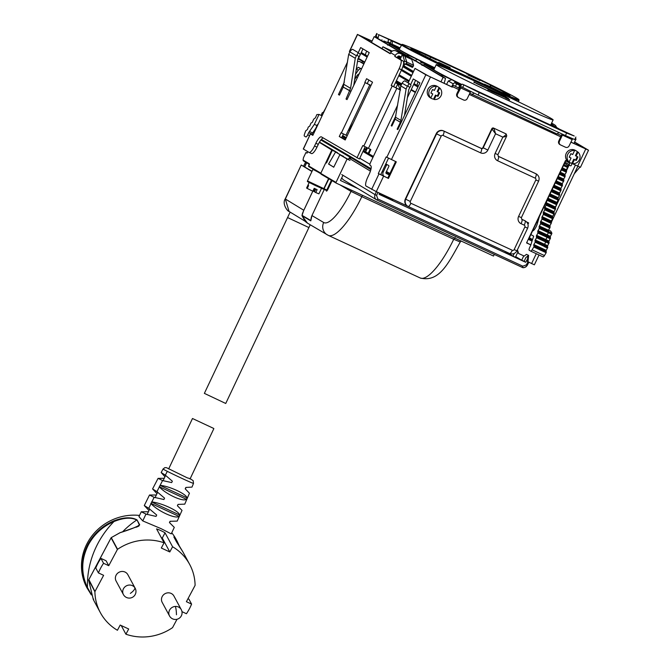 <?xml version="1.0" encoding="UTF-8"?>
<svg xmlns="http://www.w3.org/2000/svg" width="670" height="670" viewBox="0 0 670 670"><rect width="100%" height="100%" fill="white"/><g stroke="black" fill="none" stroke-linecap="round" stroke-linejoin="round"><path stroke-width="1" d="M213.487 428.339L192.491 418.507L213.487 428.339M290.144 212.105L204.367 393.374L225.74 403.474L308.895 227.557L308.518 227.289M287.899 217.725L308.895 227.557L287.899 217.725M193.504 483.388L193.161 480.658L190.188 478.69L187.232 477.827L166.478 467.677L164.879 467.618L163.07 469A16.834 0.444 25.3 0 0 167.316 471.345A16.834 0.444 25.3 0 0 183.89 479.293A16.834 0.444 25.3 0 0 193.504 483.388L191.98 487.107L185.85 487.442L185.221 488.857L189.442 493.204L184.761 504.15L178.078 504.393L177.441 505.8L182.022 510.389L177.198 521.101L170.214 521.285L169.569 522.692L174.292 527.382L171.235 533.873L161.143 528.68L142.752 520.908L138.966 516.62M148.405 511.763L141.278 511.771L145.976 514.099L156.035 516.411L156.705 515.029L148.748 508.329L151.847 501.956C161.378 502.835 179.367 511.126 179.585 514.962L151.52 501.956M148.882 510.406L144.285 505.548L148.748 508.329M156.328 495.004L149.494 495.021L154.133 497.307L163.907 499.527L164.569 498.137L156.939 491.671L152.584 488.941L156.964 493.664M156.939 491.671L160.113 485.365C169.368 486.102 186.545 494.05 187.014 497.885L160.004 485.365M160.113 485.365L162.559 480.557L158.07 478.372L164.234 478.28M162.559 480.557L171.688 482.584L172.341 481.186L165.331 475.172L161.168 472.543L164.962 476.747M159.368 486.839C165.44 493.974 183.136 502.19 186.419 499.301L187.014 497.885M151.035 503.614C157.458 510.909 175.682 519.392 178.957 516.369L179.585 514.962M136.496 527.131L138.849 526.076L139.377 524.953L137.048 519.937C131.454 516.813 123.665 517.139 113.691 520.925C102.393 525.841 93.808 533.638 87.938 544.308C80.568 558.939 80.233 573.411 86.933 587.716L87.477 587.632C80.852 573.478 81.187 559.157 88.474 544.685C94.286 534.124 102.778 526.411 113.959 521.553C123.69 517.659 131.278 517.156 136.722 520.037A82.033 77.293 -28.4 0 0 122.937 531.461M113.691 520.925L113.959 521.553A92.376 87.041 -28.4 0 0 87.477 587.632L90.911 593.695M178.547 544.936L173.882 536.971M177.014 619.273L172.617 627.514A0.553 0.528 -28.4 0 1 172.433 627.723A50.744 47.821 -28.4 0 1 125.918 634.205L128.699 628.996L120.206 625.06L117.426 630.269A50.744 47.821 -28.4 0 1 100.349 612.623A50.744 47.821 -28.4 0 1 94.906 591.778L88.708 579.927A0.553 0.528 151.6 0 0 88.649 580.187L89.068 579.977L94.973 591.518L103.615 575.321L98.423 572.917L95.768 568.001A50.744 47.821 -28.4 0 1 100.902 558.37L106.095 560.782L108.749 565.698L117.392 549.5A0.553 0.528 -28.4 0 1 117.577 549.291A50.744 47.821 -28.4 0 1 164.083 542.809L156.562 528.881A50.744 47.821 -28.4 0 1 165.055 532.817L172.575 546.745A50.744 47.821 -28.4 0 1 189.652 564.391A50.744 47.821 -28.4 0 1 195.096 585.237A0.553 0.528 151.6 0 1 195.029 585.496L186.394 601.694L191.587 604.097L188.932 599.181L187.969 598.737M88.649 580.187L93.298 599.499L93.666 599.089L93.298 599.499L94.009 600.881L93.289 599.499L88.641 580.161A0.553 0.553 0 0 1 88.7 579.893L111.094 537.809A0.553 0.553 0 0 1 111.262 537.616L120.056 532.709C130.332 529.484 136.881 526.871 139.703 524.853A0.553 0.528 151.6 0 0 139.377 524.953A82.033 77.293 -28.4 0 0 136.219 527.173M86.933 587.716L91.338 594.927L86.924 587.757A50.744 47.821 -28.4 0 1 87.293 543.119A50.744 47.821 -28.4 0 1 139.528 515.439M117.392 549.5L111.094 537.851L88.708 579.927M171.755 532.784A50.744 47.821 -28.4 0 1 176.227 539.526L177.274 541.477M176.553 541.938L183.002 552.072L173.949 537.106A0.553 0.528 151.6 0 0 173.898 537.022L176.553 541.938M177.282 541.477L179.443 546.251L177.282 541.477L173.898 537.022M161.252 537.558L162.274 538.027L165.055 532.817M191.587 604.097A50.744 47.821 -28.4 0 1 186.444 613.728L181.972 611.651M125.918 634.205L121.228 625.529M98.423 572.917A50.744 47.821 -28.4 0 1 103.557 563.286L100.902 558.37M108.749 565.698L103.557 563.286M172.575 546.745L169.795 551.954L161.303 548.018L164.083 542.809M169.795 551.954L162.274 538.027M123.799 595.194A6.675 6.29 -28.4 0 1 123.422 594.591L116.078 580.99A6.675 6.29 -28.4 0 1 127.451 574.048A6.675 6.29 -28.4 0 1 127.828 574.651L135.173 588.252A6.675 6.29 -28.4 0 0 125.985 586.074A6.675 6.29 -28.4 0 0 123.422 594.591A6.675 6.675 0 0 0 132.819 597.096A6.675 6.675 0 0 0 135.173 588.252M175.314 606.434A6.675 6.29 151.6 0 0 169.527 615.965L162.182 602.364A6.675 6.29 -28.4 0 1 167.969 592.833A6.675 6.29 -28.4 0 1 173.924 596.024L181.268 609.625A6.675 6.29 151.6 0 0 175.314 606.434A6.675 0.988 86.5 0 1 176.461 614.759M318.141 124.151A0.838 0.804 120.6 0 0 317.505 124.637L314.297 131.421A3.618 3.476 120.6 0 0 313.937 133.045M362.512 61.338L361.926 62.57M444.118 83.289L445.525 78.432L376.615 37.755L374.187 36.632L371.473 42.378M384.186 195.682L392.628 200.355L393.064 199.417M379.27 193.881L383.893 196.31L384.329 195.372M381.908 194.241L381.465 195.179M389.27 174.904L386.364 173.555A0.838 0.804 120.6 0 1 385.987 172.466L388.843 166.428A0.838 0.804 120.6 0 0 388.466 165.339L387.503 164.887A0.838 0.804 120.6 0 0 386.414 165.306L383.207 172.089A3.618 3.476 120.6 0 0 384.01 176.294M361.289 52.495L365.694 55.099M399.178 74.856L409.161 80.752M414.043 83.633L417.284 85.542M374.187 36.632L443.096 77.301L440.961 81.824M445.525 78.432L443.096 77.301M390.644 198.295L390.2 199.233M517.717 252.356L515.398 257.272L512.969 256.149L514.225 253.486M528.211 243.604A3.827 3.677 120.6 0 0 526.67 242.716M523.747 255.865L521.704 260.195L524.133 261.325L525.992 257.389L527.843 256.049M532.047 241.1L529.275 239.81A0.838 0.804 120.6 0 1 528.898 238.713L565.396 161.504A1.047 1.005 120.6 0 1 566.385 160.892M565.957 160.968L569.776 163.22A0.838 0.804 120.6 0 0 569.743 162.55M569.776 163.22L569.24 164.636A0.553 0.536 120.6 0 0 569.508 165.323L570.48 165.775A0.553 0.536 120.6 0 0 571.2 165.49L572.121 163.555M573.922 143.472L576.058 138.95L575.195 138.548M572.775 138.858L572.004 139.787M504.292 251.024L512.969 256.149M550.983 124.453L556.577 127.752M551.092 124.21L558.998 128.875M575.237 138.464L576.058 138.95M515.691 256.652L521.704 260.195M302.312 213.981L302.346 213.872A9.179 2.513 -65.1 0 1 303.703 210.539L312.84 191.201L307.245 188.446L308.61 185.556L307.949 185.171L306.584 188.061L309.188 182.508M315.821 189.066L314.523 191.821L315.754 192.55L317.119 189.66L314.213 188.312L312.848 191.201M315.135 188.747L313.861 191.436L314.557 191.754M307.279 188.379L306.592 188.036M315.754 192.55L318.887 193.848M312.982 190.917L313.861 191.436M493.597 128.07A1.39 1.34 120.6 0 0 491.797 128.766L482.886 147.609L487.844 150.08L495.566 133.74L493.932 128.263L492.123 128.958L483.212 147.802A1.39 1.34 120.6 0 1 481.403 148.497L443.8 131.06A4.171 1.139 114.9 0 1 443.004 135.415A1.39 1.34 120.6 0 0 441.195 136.111L410.308 201.452A1.39 1.34 120.6 0 0 410.928 203.27L512.349 250.287A1.39 1.34 120.6 0 0 514.158 249.592L524.853 226.979A1.39 1.34 120.6 0 0 524.233 225.162L521.076 223.696A4.171 1.139 -65.1 0 0 521.871 219.341A1.39 1.34 120.6 0 1 521.754 219.283L521.386 217.616L538.605 181.176L535.824 179.979A1.39 1.34 120.6 0 0 535.204 178.161L497.601 160.725A4.171 1.139 -65.1 0 0 498.388 156.37A1.39 1.34 120.6 0 1 498.279 156.311L497.902 154.653L506.763 135.901L506.177 133.95L493.597 128.07L506.059 133.891C506.286 134.528 505.214 135.6 502.843 137.115C505.565 136.638 506.838 136.169 506.679 135.708M538.605 181.176C539.719 178.245 538.998 175.867 536.452 174.049L536.117 173.848A5.561 5.343 120.6 0 0 535.665 173.614L498.137 156.219M514.158 249.592L516.938 250.798L527.633 228.177C528.747 225.246 528.027 222.867 525.473 221.041L525.146 220.849A5.561 5.343 120.6 0 0 524.694 220.614L521.62 219.182M482.886 147.609A1.39 1.34 120.6 0 1 481.077 148.305L443.473 130.868A5.561 5.343 120.6 0 0 436.237 133.648L405.358 198.99A5.561 5.343 120.6 0 0 407.377 206.025L407.712 206.218A5.561 5.343 120.6 0 0 408.164 206.461A4.171 1.139 114.9 0 0 408.189 206.469L509.577 253.478A4.171 1.139 -65.1 0 0 509.61 253.495A4.171 1.139 -65.1 0 0 512.349 250.287M497.601 160.725A5.561 5.343 120.6 0 1 495.122 153.447L502.843 137.115L495.566 133.74L491.797 128.766M321.064 174.167L336.231 183.119A0.553 0.536 -59.4 0 0 336.273 183.145L493.505 256.032L494.267 254.416M336.231 183.119A0.553 0.536 -59.4 0 1 336.03 182.416L347.077 159.041L349.991 160.39M357.906 188.572L340.486 180.498L342.948 175.28M328.635 163.957L333.727 167.232L339.841 154.77L347.077 159.041M326.508 162.977L332.278 150.306L331.792 150.021L320.746 173.396L336.03 182.416M339.841 154.77L348.475 159.502M321.123 174.2L320.746 173.396L321.123 174.2L336.189 183.094M319.49 142.082L337.613 152.785L332.278 150.306M303.418 160.867L309.272 164.326L303.418 160.867L303.041 160.063L309.297 163.756L308.61 165.925L320.855 173.153M307.806 151.68L307.078 153.129L305.956 152.467L303.46 157.743L303.041 160.063M455.19 237.59L453.724 239.257L459.896 241.862M351.214 190.071L351.021 191.386L361.834 196.653A2.228 0.611 114.9 0 1 362.637 195.364M333.786 167.115L335.687 163.237M343.425 156.52L335.57 151.998L328.568 164.075L333.509 166.989M331.792 150.021L319.33 142.358M343.425 156.261L340.435 155.046M305.956 152.467L307.136 153.011M304.875 221.083L289.072 211.452L285.345 199.023L301.249 164.996L312.061 171.252M301.383 165.096L311.935 171.52M302.346 213.872L302.053 215.355M335.57 151.998L340.511 154.912M310.888 220.514L311.935 215.564L324.28 189.442L311.952 215.572A9.732 9.355 120.6 0 0 311.115 218.244L310.796 220.866A0.553 0.536 120.6 0 1 310.847 220.556L302.078 215.38M302.798 216.175L310.796 220.866M307.513 223.177L302.07 215.874M303.627 166.093L305.587 162.157M322.069 115.843L319.037 114.436L316.835 114.578L315.428 117.811L313.644 119.235L312.346 122.308L310.972 123.121L309.682 126.195L308.309 127.015L307.446 129.477L305.662 130.893L304.54 134.05A2.78 0.762 -65.1 0 0 304.381 136.069L305.847 136.94A2.772 0.762 -65.1 0 0 305.872 136.948A2.772 0.762 -65.1 0 0 307.706 134.787A115.098 31.524 -65.1 0 0 308.694 132.66A101.966 27.922 -65.1 0 0 309.49 131.471L314.347 124.36L319.037 114.436M317.044 125.608L314.347 124.36M308.694 132.66L311.852 134.126A101.966 27.922 -65.1 0 0 312.647 132.936L309.49 131.471M312.647 132.936L315.679 128.498M382.042 48.617L382.913 46.783L392.218 51.129M385.099 47.788L391.565 51.607L385.091 47.796M397.595 56.808L400.694 58.231M403.633 63.256L404.621 61.096L402.762 55.283L404.948 56.288L406.816 62.101L404.948 56.297L411.74 59.437L413.608 65.25L412.486 67.436L405.601 64.236M404.621 61.096L406.807 62.109L405.685 64.287L412.486 67.436M413.608 65.25L406.816 62.101L405.693 64.287L403.625 63.323L405.693 64.278M402.762 55.283L411.74 59.437M403.399 64.655L404.328 65.082L405.216 64.06M402.084 54.89L400.476 58.759L397.503 57M382.913 46.783L391.38 51.783M365.636 151.856L367.47 147.978M395.895 87.854L397.712 84.01L400.995 85.534M395.476 82.686L397.712 84.01L400.56 90.048M357.478 61.54L359.43 61.414L363.844 64.019M321.215 115.449L322.119 112.92L323.51 112.074L325.679 108.213M365.217 150.222L366.624 147.576M342.169 136.621L345.787 138.757M363.911 149.452L365.209 150.214M361.465 69.052L358.433 67.268M358.475 67.285L356.147 69.127M395.903 81.773L401.263 84.939M359.43 61.414L364.061 63.558M360.653 68.298L358.324 70.141L355.494 74.278M342.278 136.404L345.887 138.539M364.019 149.234L365.418 150.063M311.852 134.126L313.15 134.729M359.053 74.144A5.561 1.524 114.9 0 0 356.072 77.142L354.656 79.638M365.745 149.444A5.569 1.524 114.9 0 1 365.284 149.46A5.569 1.524 114.9 0 1 365.242 149.444L365.317 149.477M342.471 135.993L346.08 138.129M364.212 148.824L365.242 149.444M342.697 135.516L346.315 137.652M364.438 148.346L365.862 149.192M390.669 52.729L395.275 55.451A4.179 4.02 120.6 0 1 400.576 53.617L411.012 58.457L395.97 50.895A4.179 4.02 120.6 0 0 390.669 52.729L390.191 53.734L357.579 34.488L372.084 41.088M401.213 56.984L399.395 56.138A1.424 1.373 120.6 0 0 397.704 56.573L397.226 57.578L403.156 61.079A8.342 2.286 -65.1 0 1 401.573 69.789L393.608 86.623L399.228 89.479L391.188 85.5L399.144 68.667A8.342 2.286 -65.1 0 0 400.727 59.957L394.798 56.456L395.275 55.451M411.012 58.457L410.794 58.91M387.729 42.47A4.171 1.139 -65.1 0 0 388.114 39.053L401.196 45.183M401.456 44.664L378.408 34.555A4.171 1.139 114.9 0 1 377.821 38.466M377.16 33.818L375.971 36.331L377.218 37.068L377.143 38.064M391.422 40.552L390.233 43.064L387.905 41.984M390.233 43.064L390.895 43.793M375.971 36.331L375.535 36.013L376.716 33.5M392.26 41.038L392.21 44.228L393.382 44.915M392.21 44.228L399.931 47.804M384.061 42.151A4.447 1.214 -65.1 0 0 383.81 40.954L390.384 43.701M372.051 41.155L359.958 35.577L390.3 53.491M303.409 149.083L310.403 133.908L303.276 148.991L309.012 152.392A8.342 2.286 -65.1 0 0 309.063 152.417A8.342 2.286 -65.1 0 0 314.548 146.018L316.977 147.14L318.284 144.377A8.342 2.286 -65.1 0 1 323.216 137.953M310.403 133.908L313.007 135.022M310.537 134.008L312.84 135.365L347.479 62.092M357.445 34.388L349.372 51.481L349.832 51.766M314.548 146.018L315.855 143.254A8.342 2.286 -65.1 0 1 321.34 136.847A8.342 2.286 -65.1 0 1 321.399 136.881L359.396 158.999L365.142 146.856M309.121 152.442L311.433 153.514A8.342 2.286 -65.1 0 0 311.491 153.547A8.342 2.286 -65.1 0 0 316.977 147.14M362.981 48.927L357.713 60.074M370.962 85.492L364.807 82.469L367.235 83.591L368.902 80.065M367.235 83.591L370.996 85.425M345.31 139.762L341.7 137.626L343.425 133.966M356.968 157.877L362.797 145.566L370.837 149.544L368.843 153.748M353.768 85.333L357.88 58.96L358.986 56.715A2.78 0.762 128.4 0 0 360.05 54.144A2.78 0.762 128.4 0 1 360.05 54.144L357.956 52.486A2.78 0.762 128.4 0 1 357.956 52.486L352.663 49.354A2.78 0.762 128.4 0 0 350.301 51.163L348.685 54.37L355.276 58.265L350.578 88.314L346.03 99.026L347.018 99.612L369.229 52.612L360.669 47.562L358.232 52.704M350.871 91.463L343.241 87.1L339.439 95.14L338.451 94.554L339.489 95.04M344.363 82.058L338.451 94.554M364.807 82.469L366.591 78.7L372.52 82.201L345.201 140.005L339.271 136.504L341.055 132.735L346.013 135.198L369.765 84.931M394.798 56.456L397.226 57.578M391.188 85.5L393.608 86.623M346.03 99.026L347.068 99.512M339.271 136.504L341.7 137.626M347.211 135.75L346.013 135.198M370.142 149.226L368.19 153.363M400.233 89.554L398.566 89.093M400.216 89.629L399.228 89.479M399.345 89.227L398.684 88.842M357.956 52.486A2.78 0.762 128.4 0 1 356.884 55.049L356.373 55.71L349.79 51.825M355.276 58.265L356.373 55.71M348.685 54.37L343.241 87.1L350.954 91.279M350.578 88.314L343.995 84.428M551.619 123.104L554.283 124.679L551.485 123.38M554.283 124.679A4.179 4.02 -59.4 0 1 556.452 127.367M572.59 138.774L569.131 145.851A2.78 2.672 -59.4 0 1 565.522 147.241L560.664 144.988A2.78 2.672 -59.4 0 1 560.438 144.871L559.785 144.486A2.78 2.672 -59.4 0 1 558.772 140.968L561.736 134.678A4.171 1.139 114.9 0 1 562.08 134.008M560.438 144.871A2.78 2.672 -59.4 0 1 559.433 141.353L558.772 140.968M572.105 139.569L562.398 135.072L559.433 141.353M562.398 135.072L562.825 134.352M564.324 131.454A4.171 1.139 114.9 0 1 564.483 131.479A4.171 1.139 114.9 0 1 564.509 131.496L475.357 90.207M470.667 91.555L467.233 98.607A2.78 2.672 120.6 0 1 463.615 99.998L458.766 97.745A2.78 2.672 -59.4 0 1 458.54 97.627L457.878 97.242A2.78 2.672 -59.4 0 1 456.865 93.716L459.838 87.435A4.171 1.139 -65.1 0 1 462.576 84.236L472.308 88.75A4.171 1.139 114.9 0 0 472.283 88.733A4.171 1.139 114.9 0 1 472.283 88.733L462.576 84.236A4.171 1.139 -65.1 0 0 462.576 84.236L479.284 92.561L566.627 133.054L574.215 135.993A4.171 1.139 -65.1 0 0 574.19 135.977A4.171 1.139 -65.1 0 0 574.156 135.968M472.308 88.75L475.44 90.14M575.907 137.048L574.718 139.561L565.438 135.566L478.095 95.073L461.412 86.757L457.526 94.11A2.78 2.672 -59.4 0 0 458.54 97.627M469.779 93.222L557.021 133.966L558.864 132.518M472.107 94.596L473.958 93.13M557.298 133.749L561.301 135.608M454.83 82.879A4.447 1.214 -65.1 0 0 454.796 82.862L460.843 85.66L454.83 82.879L459.695 85.442L458.506 87.954L459.394 88.365M458.506 87.954L453.64 85.391A1.667 0.461 -65.1 0 0 453.632 85.383A1.667 0.461 -65.1 0 0 452.535 86.665L458.824 89.579M459.695 85.442L460.684 85.894M454.796 82.862A4.447 1.214 -65.1 0 0 452.124 85.777L451.639 86.773L452.292 87.167L452.535 86.665M526.654 221.979L528.638 222.901L527.968 224.316M539.015 254.977L534.358 264.826L528.002 261.769L528.605 255.362L526.452 254.366L524.225 256.091L518.622 253.495L517.416 249.793M530.849 244.91L526.57 242.925L565.53 160.498L568.897 162.056M571.125 163.086L580.446 167.324L588.528 150.231L570.89 142.149M452.292 87.167L425.835 74.772L415.006 68.382L428.256 75.894L451.639 86.773M378.307 173.522L386.146 156.939L396.288 161.847L388.449 178.438L378.307 173.522L387.788 178.044L395.593 161.529M397.67 105.056L370.577 162.375A2.78 0.762 -65.1 0 0 370.049 165.272L370.711 165.666A8.342 2.286 -65.1 0 1 369.12 174.368L367.696 177.383A8.342 2.286 -65.1 0 0 366.113 186.093L376.289 191.637L407.1 205.924A2.78 2.672 120.6 0 0 407.41 206.042M570.915 142.073L586.016 149.042L574.5 142.241M530.875 244.843L526.603 242.858M528.479 262.196L527.34 261.375L527.943 255.052M518.622 253.495L517.098 250.463M527.952 222.582L527.6 223.328M588.528 150.231L574.617 142.007M528.002 261.769L527.34 261.375M388.449 178.438L387.788 178.044M388.508 158.204L380.736 174.652M415.618 80.316L407.394 97.703M408.156 82.879L415.006 68.382M395.911 115.734L391.205 125.692L391.866 126.077L395.132 119.168L400.4 122.283L397.134 129.193L397.796 129.578L419.889 82.837L413.298 78.951L410.576 84.722M577.85 166.21L551.385 222.197M575.421 165.08L557.03 203.998M556.393 205.347L555.246 207.759M569.098 165.088L566.393 170.825M397.134 129.193L397.829 129.511M408.809 83.281L410.827 84.931A2.78 0.754 -50.7 0 1 410.861 84.948A2.78 0.754 -50.7 0 1 409.755 87.494L407.687 85.793A2.78 0.754 -50.7 0 0 408.784 83.256A2.78 0.754 -50.7 0 0 408.759 83.239L404.806 80.903A2.78 0.754 -50.7 0 0 402.41 82.686L400.828 85.919L395.132 119.168L401.096 122.602M391.205 125.692L391.9 126.01M402.067 83.122L407.335 86.229L407.687 85.793M400.828 85.919L406.104 89.026L407.335 86.229M395.652 117.3L400.928 120.407L406.104 89.026M404.462 115.466L408.708 89.746L409.755 87.494M401.154 122.476L400.4 122.283L400.928 120.407M574.265 173.79L579.893 167.123M568.629 164.803L567.632 165.925M350.921 127.895L349.33 130.709M349.162 130.198L353.249 122.962M366.967 51.28A4.171 4.012 120.6 0 0 365.711 55.149M569.525 162.425L568.629 161.897A6.675 6.415 -59.4 0 1 566.2 153.455A6.675 6.415 -59.4 0 1 575.413 150.407L576.309 150.934A6.675 6.415 -59.4 0 1 577.339 151.696L575.446 155.708L577.942 156.948L576.284 160.465L574.441 159.611L572.54 163.622L571.887 163.237A6.675 6.415 -59.4 0 1 568.487 161.663L569.148 162.048A6.675 6.415 -59.4 0 1 574.6 150.507L573.939 150.122A6.675 6.415 -59.4 0 1 576.309 150.934M577.339 151.696L578.001 152.082A6.675 6.415 -59.4 0 1 572.54 163.622M578.001 152.082L576.1 156.093M574.6 150.507L572.708 154.519L570.865 153.665L569.198 157.182L571.041 158.036L569.148 162.048M577.255 156.629L575.622 160.08L573.78 159.226L571.887 163.237M569.232 157.115L571.041 158.036M574.441 159.611L573.78 159.226M576.284 160.465L575.622 160.08M431.22 98.306L430.333 97.787A6.675 6.415 -59.4 0 1 427.904 89.336A6.675 6.415 -59.4 0 1 437.116 86.288L438.004 86.815A6.675 6.415 -59.4 0 1 439.043 87.577L437.142 91.589L439.646 92.837L437.987 96.354L436.137 95.5L434.244 99.503L433.582 99.118A6.675 6.415 -59.4 0 1 430.19 97.544L430.844 97.929A6.675 6.415 -59.4 0 1 436.304 86.397L435.642 86.003A6.675 6.415 -59.4 0 1 438.004 86.815M439.043 87.577L439.696 87.971A6.675 6.415 -59.4 0 1 434.244 99.503M439.696 87.971L437.803 91.983M436.304 86.397L434.403 90.408L432.56 89.546L430.902 93.071L432.745 93.926L430.844 97.929M438.959 92.51L437.326 95.961L435.483 95.107L433.582 99.118M430.927 92.996L432.745 93.926M436.137 95.5L435.483 95.107M437.987 96.354L437.326 95.961M417.293 85.601A4.171 4.012 -59.4 0 1 418.356 81.933M548.621 230.12L550.774 231.125L551.921 233.235L550.104 237.079L550.547 237.892L548.73 241.736L549.174 242.548L547.356 246.392L547.8 247.197L545.966 251.083L546.15 252.741L544.45 255.563A2.78 0.762 114.9 0 1 543.069 256.861A2.78 0.762 114.9 0 1 543.052 256.845L530.715 251.133M564.592 163.212L566.904 164.577L567.993 166.595L566.385 169.753L566.343 172.198L565.011 174.409L564.969 176.855L563.638 179.058L563.872 180.565L562.264 183.714L562.499 185.213L560.891 188.37L561.133 189.87L559.316 193.714L559.475 195.472L557.943 198.362L558.102 200.121L556.569 203.018L557.013 203.831L555.405 206.988L555.363 209.434L554.031 211.636L553.99 214.082L552.658 216.293L552.616 218.738L551.284 220.949L551.243 223.395L549.911 225.597L550.145 227.105L548.537 230.254L548.495 232.699L547.164 234.91L547.122 237.356L545.79 239.567L545.749 242.012L544.216 244.902L544.375 246.652L547.532 248.118M566.904 164.577L564.475 163.455M544.459 246.51L535.238 242.239L534.995 240.631L536.528 237.733L536.369 235.974L537.901 233.085L537.742 231.326L539.275 228.428L539.115 226.669L540.648 223.772L540.489 222.013L542.022 219.115L541.863 217.365L543.395 214.467L543.236 212.708L544.769 209.811L544.61 208.052L546.142 205.154L545.983 203.395L547.591 199.183M530.875 234.542L533.68 236.192A101.957 27.922 -65.1 0 0 530.757 245.203A115.098 31.524 -65.1 0 0 529.744 247.322A2.772 0.762 -65.1 0 0 529.208 250.245L530.682 251.108A2.78 0.762 -65.1 0 0 530.699 251.124A2.78 0.762 -65.1 0 0 532.081 249.826L544.45 255.563M546.15 252.741L533.781 247.004L532.081 249.826M533.781 247.004L534.024 246.158L546.402 251.895M535.238 242.239L533.822 244.567L534.024 246.158M539.492 216.309L537.265 223.847A5.645 1.549 -65.1 0 1 532.608 230.874M493.095 89.638A65.023 1.7 25.3 0 0 506.729 95.668A65.023 1.7 25.3 0 0 518.982 100.324L518.915 99.688C518.865 99.646 519.694 99.42 505.858 92.326C484.075 81.112 435.475 58.173 414.269 49.103A64.471 1.692 -154.7 0 1 496.051 87.385A64.471 1.692 -154.7 0 1 506.562 94.973A64.471 1.692 -154.7 0 1 424.805 56.69A64.471 1.692 -154.7 0 1 414.286 49.111C397.804 42.185 403.6 45.091 401.992 44.396L399.228 49.262A65.065 1.7 25.3 0 0 434.746 67.787M430.274 58.767A0.553 0.444 113.3 0 1 430.307 58.784L429.788 58.558M439.018 63.282A0.553 0.444 -66.7 0 0 438.808 63.014L436.078 61.833A0.553 0.444 113.3 0 1 436.245 62.009M425.835 55.041L426.262 54.865A52.101 1.365 -154.7 0 1 466.797 73.558L466.638 74.06L466.797 73.558L467.384 73.842A0.553 0.502 -61.5 0 1 467.434 73.876M416.614 52.017A0.553 0.511 -61.2 0 1 416.882 52.051A52.101 1.365 25.3 0 1 420.408 52.344L419.755 52.62L420.408 52.344L436.497 59.957L426.262 54.865L425.668 55.166L426.262 54.865A0.553 0.553 0 0 0 425.651 54.948M494.653 89.261L494.594 89.219A52.101 1.365 -154.7 0 1 454.059 70.526L453.757 70.995M494.728 89.889L494.594 89.219L484.402 84.152M438.808 63.014L441.279 64.161L440.743 64.521M507.801 95.031C509.1 95.199 507.835 94.202 503.999 92.05A0.553 0.511 118.8 0 0 503.966 92.033A52.101 1.365 25.3 0 1 500.44 91.74L490.206 86.648L490.063 87.217M490.457 85.877L490.272 85.216L503.405 91.748L490.884 85.534M493.355 86.531L490.549 85.299L490.716 85.978M484.762 82.243L482.04 81.07A0.553 0.444 113.3 0 1 482.04 81.07L484.779 82.251A0.553 0.444 -66.7 0 0 484.737 82.234A0.553 0.553 0 0 1 484.787 82.251L484.795 82.259A52.101 1.365 -154.7 0 1 489.217 84.445A52.101 1.365 -154.7 0 1 493.279 86.472L493.279 86.472A0.553 0.444 -66.7 0 1 493.48 86.723M426.246 54.856L466.797 73.558L479.586 79.923L479.653 80.534L479.578 79.923L468.129 74.228M430.643 57.436L430.316 57.863M450.173 67.62L438.724 62.394L450.173 67.62M479.36 80.199L467.92 74.973L479.36 80.199M417.787 52.712L428.365 57.947M450.181 68.759L451.781 69.487M451.748 69.471L439.872 63.591M504.451 92.293L492.5 86.296M504.493 92.2L492.55 86.313A1.114 0.938 -76.4 0 0 492.391 86.263A1.114 1.114 0 0 0 492.299 86.237M480.457 80.341A1.114 0.67 -63.6 0 1 480.566 80.358L468.732 74.529M479.368 83.222A64.655 1.692 -154.7 0 1 553.135 119.888A64.655 1.692 -154.7 0 1 510.004 101.304A64.655 1.692 -154.7 0 1 436.237 64.63A64.655 1.692 -154.7 0 1 479.368 83.222M553.135 119.888L550.757 124.913A64.655 1.692 -154.7 0 1 550.539 124.955M461.839 84.495A64.655 1.692 -154.7 0 1 433.858 69.655L436.237 64.63M527.918 261.87L526.419 264.851L527.307 265.22C525.992 267.355 524.191 268.025 521.905 267.229L376.934 200.02M349.263 158.304L370.426 171.126M341.742 174.552L375.041 194.627C374.212 196.988 374.832 198.781 376.909 200.003L521.905 267.229L522.818 266.191L526.419 264.851M341.7 177.935L343.266 179.753L376.54 199.811M370.887 169.535L351.649 157.944L349.246 158.329L370.435 171.11M349.924 158.597L349.246 158.329M348.358 159.636L348.995 158.212L348.408 159.661M379.547 193.153L379.094 194.333L525.649 262.272L527.566 258.997M523.89 261.208L525.649 262.272M406.74 55.535L409.002 55.493L390.551 44.605L388.265 44.63M434.679 67.921L421.329 61.682C419.738 62.009 420.76 62.612 424.403 63.499L434.529 68.248M414.077 60.761L417.594 59.479L421.329 61.682L420.601 62.126M387.704 45.192L391.247 43.927L399.873 47.922M421.949 65.4L425.5 64.144L434.495 68.315L424.403 63.499M390.551 44.605L399.153 48.592L391.247 43.927M409.002 55.493L417.594 59.479M440.994 75.752L443.255 75.718L424.814 64.831L422.527 64.856M461.672 84.638L455.592 81.907C453.992 82.234 455.014 82.837 458.657 83.716L461.329 85.015M453.288 83.901L448.339 80.978L451.856 79.705L455.592 81.907L454.863 82.343M421.958 65.409L425.5 64.144L433.406 68.817L424.814 64.831M457.819 84.261L461.278 85.073M448.339 80.978L446.555 84.42M443.255 75.718L451.856 79.705M142.752 520.908L145.976 514.099M151.847 501.956L154.133 497.307M165.331 475.172L167.316 471.345M186.419 499.301L159.292 486.73M178.957 516.369L150.834 503.338M111.094 537.851A0.553 0.528 -28.4 0 1 111.279 537.642L117.577 549.291M137.048 519.937L139.703 524.853M130.357 593.385A6.675 2.219 -35.3 0 0 134.796 587.649M320.897 139.988L350.636 157.542M367.168 167.299L370.895 169.493M359.757 158.246L369.932 164.259M382.218 171.512L383.207 172.089M362.964 151.462L372.947 157.358M385.426 164.72L386.414 165.306M363.349 150.641L373.341 156.537M385.82 163.899L387.503 164.887M363.4 150.541L373.383 156.437L363.4 150.541M386.062 172.307L389.538 174.351M386.456 171.478L389.923 173.522M358.291 58.843L364.547 62.536L358.291 58.843M401.514 84.361L396.171 81.204L401.523 84.353M411.045 89.981L415.325 92.502L411.045 89.981M358.509 58.391L364.756 62.076M396.389 80.743L401.724 83.892M411.263 89.52L415.534 92.05M360.887 53.365L367.135 57.051M398.767 75.718L408.75 81.614M413.633 84.495L417.913 87.025M361.272 52.536L367.529 56.23M399.153 74.898L409.144 80.794M414.026 83.675L418.298 86.196M401.297 70.375L411.279 76.271L401.288 70.375M401.615 69.688L411.606 75.584M401.707 69.504L411.69 75.4M402.838 66.648L412.996 72.645M402.946 66.313L413.147 72.335M403.214 65.417L413.532 71.506M565.078 162.182L569.24 164.636M528.973 238.553L532.248 240.488M529.367 237.733L532.533 239.6M443.004 135.415L480.616 152.852A5.561 5.343 120.6 0 0 487.844 150.08M535.824 179.979L518.597 216.418A5.561 5.343 120.6 0 0 521.076 223.696M495.122 153.447L497.902 154.653M535.204 178.161A4.171 1.139 -65.1 0 0 536 173.806L498.187 156.252M536.452 174.049A5.561 5.343 120.6 0 0 536 173.806L535.665 173.614M518.597 216.418L521.386 217.616M524.233 225.162A4.171 1.139 -65.1 0 0 525.02 220.807L521.662 219.224M527.633 228.177L524.853 226.979M525.473 221.041A5.561 5.343 120.6 0 0 525.02 220.807L524.694 220.614M410.928 203.27A4.171 1.139 114.9 0 1 408.189 206.469L509.61 253.495C512.784 254.592 515.23 253.696 516.938 250.798M441.195 136.111L436.572 133.841L405.685 199.183L410.308 201.452M405.358 198.99L405.685 199.183A5.561 5.343 120.6 0 0 407.712 206.218L408.189 206.469M443.473 130.868L443.8 131.06A5.561 5.343 120.6 0 0 436.572 133.841L436.237 133.648M480.616 152.852A4.171 1.139 -65.1 0 0 481.403 148.497L481.077 148.305M308.862 166.654L320.704 173.647L308.811 166.629A0.553 0.536 120.6 0 0 308.862 166.654M308.61 165.925A0.553 0.536 120.6 0 0 308.811 166.629A0.553 0.553 0 0 1 308.594 165.909L309.498 164.46A0.553 0.536 120.6 0 1 309.297 163.756M307.455 223.144L328.35 235.404A51.439 14.087 114.9 0 0 361.834 196.653L453.724 239.257A51.439 14.087 -65.1 0 1 420.249 278.008C439.21 282.723 448.305 263.302 460.206 242.071L461.203 241.058M327.22 234.818A9.732 9.355 -59.4 0 1 323.677 222.499A41.707 11.424 -65.1 0 0 351.021 191.386L339.899 184.82M331.416 180.272L326.809 190.012L307.48 180.942L312.949 169.376L317.605 171.822M311.952 215.572L323.677 222.499M332.01 180.624L327.429 190.322L326.298 190.933A0.553 0.536 120.6 0 0 326.223 190.339M326.282 190.364L326.298 190.933M327.429 190.322L326.449 190.439A0.553 0.536 -59.4 0 1 326.491 190.464L323.819 189.225L328.903 178.798M303.803 210.271L285.211 198.923L301.249 164.996M326.449 190.439L323.292 188.99M322.253 188.421L318.635 186.603M312.371 183.639L323.066 188.906M326.491 190.464A0.553 0.536 -59.4 0 1 326.692 191.168M306.651 162.777L304.75 166.797M309.582 135.658L307.706 134.787M398.407 56.079L401.079 57.31M406.439 63.474L413.239 66.623M356.289 69.194L358.324 70.141M356.072 77.142L357.353 77.745M395.97 50.895L400.576 53.617M378.408 34.555L388.114 39.053M383.81 40.954L389.756 43.718M382.034 39.907L381.649 40.728M349.497 51.573L357.579 34.488M363.785 146.144L392.176 86.087M365.142 82.661L341.382 132.928M400.727 59.957L403.156 61.079M315.855 143.254L318.284 144.377M399.144 68.667L401.573 69.789M368.408 148.413L396.799 88.356M360.024 54.128L357.973 52.503M358.986 56.715L356.884 55.049M574.215 135.993L564.509 131.496M566.627 133.054L565.438 135.566M479.284 92.561L478.095 95.073M463.858 84.99L462.669 87.502M456.865 93.716L457.526 94.11M470.198 92.326L460.491 87.829M456.605 83.926L455.424 86.438M469.218 94.403L560.731 136.822M531.57 263.628L536.268 253.704M577.666 166.118L585.739 149.033M391.439 159.594L430.458 77.042M376.289 191.637L383.592 176.185M386.808 157.324L425.835 74.772M371.657 189.367L378.969 173.915M548.789 231.786L551.921 233.235M539.275 228.428L551.644 234.157M537.943 230.631L550.321 236.359M546.98 235.631L550.104 237.079M547.415 236.443L550.547 237.892M537.901 233.085L550.271 238.805M536.569 235.287L548.948 241.016M545.606 240.287L548.73 241.736M546.042 241.091L549.174 242.548M536.528 237.733L548.898 243.461M535.196 239.944L547.574 245.672M544.233 244.944L547.356 246.392M544.668 245.748L547.8 247.197M546.201 250.304L543.043 248.838L542.809 249.617L545.966 251.083M544.651 245.714L535.439 241.443M544.216 244.902L534.995 240.631M546.025 241.066L536.804 236.786M545.589 240.254L536.369 235.974M547.398 236.409L538.178 232.138M546.963 235.597L537.742 231.326M548.772 231.753L539.551 227.482M548.336 230.941L539.115 226.669M548.537 230.254L539.317 225.983M549.869 228.043L540.648 223.772M550.145 227.105L540.924 222.825M549.71 226.292L540.489 222.013M549.911 225.597L540.69 221.326M551.243 223.395L542.022 219.115M551.519 222.448L542.298 218.169M551.083 221.636L541.863 217.365M551.284 220.949L542.063 216.67M552.616 218.738L543.395 214.467M552.892 217.792L543.672 213.521M552.457 216.98L543.236 212.708M552.658 216.293L543.437 212.022M553.99 214.082L544.769 209.811M554.266 213.135L545.045 208.864M553.83 212.331L544.61 208.052M554.031 211.636L544.811 207.365M555.363 209.434L546.142 205.154M555.639 208.487L546.419 204.208M555.204 207.675L545.983 203.395M555.405 206.988L546.184 202.708M556.728 204.777L547.516 200.506M557.013 203.831L547.792 199.56M556.569 203.018L547.717 198.915M556.778 202.332L548.018 198.27M558.102 200.121L549.115 195.958M558.386 199.174L549.534 195.07M557.943 198.362L549.769 194.576M558.152 197.675L550.07 193.931M559.475 195.472L551.167 191.612M559.76 194.526L551.586 190.732M559.316 193.714L551.82 190.238M559.525 193.027L552.122 189.593M560.849 190.816L553.219 187.273M561.133 189.87L553.629 186.394M560.69 189.057L553.872 185.892M560.891 188.37L554.174 185.255M562.222 186.16L555.271 182.935M562.499 185.213L555.681 182.056M562.063 184.401L555.924 181.553M562.264 183.714L556.226 180.917M563.596 181.511L557.314 178.597M563.872 180.565L557.733 177.718M563.437 179.753L557.968 177.215M563.638 179.058L558.278 176.57M564.969 176.855L559.366 174.259M565.245 175.909L559.785 173.379M564.81 175.096L560.019 172.877M565.011 174.409L560.329 172.232M566.343 172.198L561.418 169.92M566.619 171.252L561.837 169.033M566.183 170.44L562.071 168.538M566.385 169.753L562.381 167.894M567.716 167.542L563.47 165.582M567.993 166.595L563.889 164.694M543.043 248.838L533.822 244.567M542.809 249.617L533.588 245.346M401.405 44.748A65.023 1.7 25.3 0 0 461.89 75.224M499.636 91.53A54.781 1.432 -154.7 0 1 442.418 65.015A54.781 1.432 -154.7 0 1 416.204 50.443A54.781 1.432 -154.7 0 1 486.839 83.172A54.781 1.432 -154.7 0 1 499.636 91.53M427.318 57.578A0.553 0.444 113.3 0 1 427.577 57.603L430.567 58.893L429.947 59.161M427.351 57.603L427.577 57.603A52.101 1.365 25.3 0 0 431.639 59.638A52.101 1.365 25.3 0 0 436.078 61.833L435.919 61.841M418.323 52.863L417.452 52.335L417.134 52.796M417.452 52.335L416.882 52.051M418.516 52.855L429.989 58.558M441.279 64.161L452.535 69.881M452.744 69.864L453.473 70.241A0.553 0.502 118.5 0 0 453.205 70.199M453.473 70.241L454.059 70.526M490.206 86.648L484.36 84.127L494.602 89.219A0.553 0.553 0 0 1 494.829 89.428M503.999 92.05L503.405 91.748L503.254 92.259L503.405 91.748L503.966 92.033M468.104 74.219L467.384 73.842M428.088 57.712L426.162 57M438.465 63.089L440.031 63.65M480.717 80.467A1.114 0.821 106.2 0 0 480.566 80.358L468.841 74.538M504.167 96.455L504.217 96.011L474.645 82.427M504.82 96.756A0.553 0.536 -59.4 0 1 505.448 96.614L504.217 96.011M477.132 83.901A0.553 0.536 120.6 0 0 477.115 83.884L507.902 98.189L505.448 96.614M473.992 82.05A0.553 0.536 120.6 0 0 473.95 82.016L477.115 83.884A0.553 0.536 120.6 0 0 477.065 83.859L508.555 98.482L507.902 98.775M474.134 82.712L473.95 82.016A0.553 0.536 120.6 0 0 473.908 81.991L477.065 83.859M473.908 81.991L474.611 82.293M505.624 97.987L509.711 99.78L507.584 98.892L509.686 99.813L509.074 100.115M492.048 91.69L505.607 97.728M488.053 89.696A0.553 0.536 120.6 0 0 487.961 89.646L488.12 90.308M492.056 91.69L487.969 89.646M528.806 262.347L527.307 265.22M370.862 169.611L351.047 157.659A1.39 1.39 0 0 0 349.204 158.296L349.196 158.313M376.909 200.003L377.821 198.973L376.582 195.389L375.041 194.627L376.389 191.687M377.821 198.973L522.818 266.191M376.582 195.389L377.947 192.407M550.949 124.52L555.874 127.426M459.762 84.37L458.657 83.716M147.115 514.501L149.712 508.999M155.08 497.634L157.668 492.174M163.07 480.733L165.607 475.373M168.647 468.95L192.491 418.507M169.46 522.525L170.029 521.319M177.399 505.741L178.027 504.401M185.322 488.974L186.051 487.433M190.012 479.05L213.856 428.607M308.895 227.557L310.227 224.785M138.95 516.662L141.278 511.771M144.285 505.548L149.494 495.021M152.584 488.941L158.07 478.372M161.168 472.543L163.07 469M111.262 537.616L120.031 532.683L138.799 526.118M100.349 612.623L94.009 600.881M189.652 564.391L183.002 552.072M169.527 615.965A6.675 6.675 0 0 0 175.8 619.457A6.675 6.675 0 0 0 181.268 609.625M321.374 139.393L371.063 168.723M380.82 174.476L383.458 176.034M318.895 193.864L321.516 188.329M312.949 169.376L312.831 168.756M307.505 223.177L305.319 221.519L301.977 215.656L303.686 210.531L312.823 191.193M328.35 235.404L420.249 278.008M307.48 180.942C308.853 182.533 303.25 179.476 315.595 185.632C328.526 191.352 321.156 188.37 323.819 188.664L328.576 178.605M326.524 189.786L326.089 190.23M289.072 211.452C287.815 211.653 281.802 204.023 285.211 198.923M323.811 189.225L323.158 188.932M306.542 162.718L304.649 166.738M381.942 39.848L381.557 40.669M309.063 152.417L311.491 153.547M554.618 124.855L551.619 123.087M574.19 135.977L564.483 131.479M410.861 84.948L408.784 83.256M530.699 251.124L543.069 256.861M518.982 100.324L518.337 101.723M508.848 95.844L509.51 95.408L499.611 91.514L442.426 65.015L411.213 48.952L411.296 49.731M427.267 57.561A0.553 0.553 0 0 1 427.56 57.603L430.291 58.776M493.547 86.757A0.553 0.553 0 0 0 493.288 86.48L484.787 82.251M436.463 59.94L420.417 52.352A0.553 0.553 0 0 0 420.392 52.335C407.628 47.352 415.366 50.485 412.594 50.024M438.423 63.072L439.956 63.616M527.349 265.253C525.18 267.615 523.37 268.276 521.913 267.229M351.038 157.659L351.641 157.936M341.683 177.952L343.124 179.661M550.949 124.511L555.983 127.476"/></g></svg>
